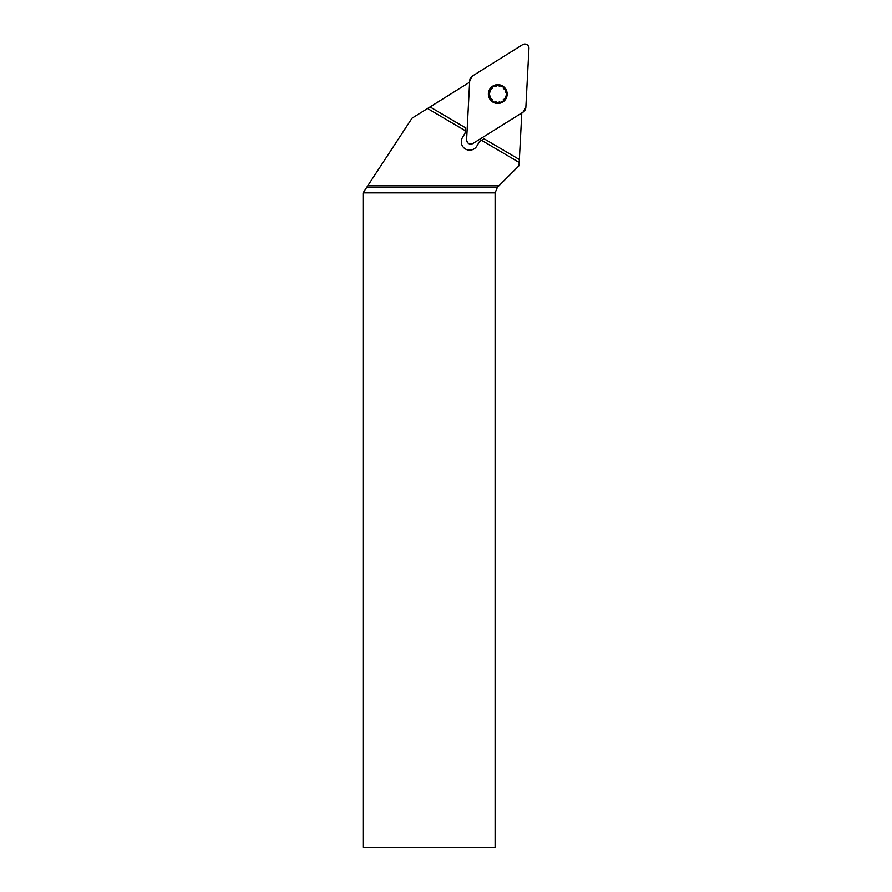 <?xml version="1.0" encoding="UTF-8"?>
<svg xmlns="http://www.w3.org/2000/svg" width="892" height="892" viewBox="0 0 892 892"><rect width="100%" height="100%" fill="white"/><g stroke="black" fill="none" stroke-linecap="round" stroke-linejoin="round"><path stroke-width="1.34" d="M521.798 112.938L519.2 162.478L481.524 140.278L479.517 141.538L476.863 146.043A8.363 8.363 0 0 1 465.869 149.254L464.966 148.719A8.363 8.363 0 0 1 462.457 137.558L465.1 133.053L465.234 130.678L427.558 108.489L412.026 118.19L363.055 192.951L363.055 847.4L495.105 847.4L495.105 192.862L497.401 187.32L498.907 185.815L367.716 185.815M498.907 185.815L519.033 165.7L519.2 162.478M427.558 108.489L430.055 106.928L465.379 127.734L465.234 130.678M481.524 140.278L484.022 138.717L519.356 159.534M430.055 106.928L469.616 82.198M503.356 88.587L505.396 89.746A8.764 8.764 0 0 1 497.703 102.825A8.764 8.764 0 0 1 490.232 89.613A8.764 8.764 0 0 1 505.396 89.746L505.34 92.099M502.553 85.955A9.411 9.411 0 0 0 488.37 93.983A9.411 9.411 0 0 0 502.408 102.246A9.411 9.411 0 0 0 502.553 85.955M495.818 86.491L497.847 85.297L499.866 86.524M503.255 99.636L505.318 98.51L505.307 96.158M490.243 91.965L490.232 89.613L492.295 88.486M492.194 99.536L490.154 98.376L490.21 96.024M499.732 101.632L497.703 102.825L495.684 101.599M472.95 143.467L522.968 112.214A6.277 6.222 30.5 0 0 525.856 107.296L528.945 48.391A4.148 4.148 0 0 0 522.612 44.656L472.582 75.909A6.277 6.222 -149.5 0 0 469.694 80.826L466.605 139.732A4.148 4.148 0 0 0 472.95 143.467M472.582 75.909L522.612 44.656C526.213 43.373 528.32 44.622 528.945 48.391L525.856 107.296L522.968 112.214L472.95 143.467C469.348 144.749 467.23 143.5 466.605 139.732L469.694 80.826L472.582 75.909M495.105 192.862L363.111 192.862M366.735 187.32L497.401 187.32"/></g></svg>
